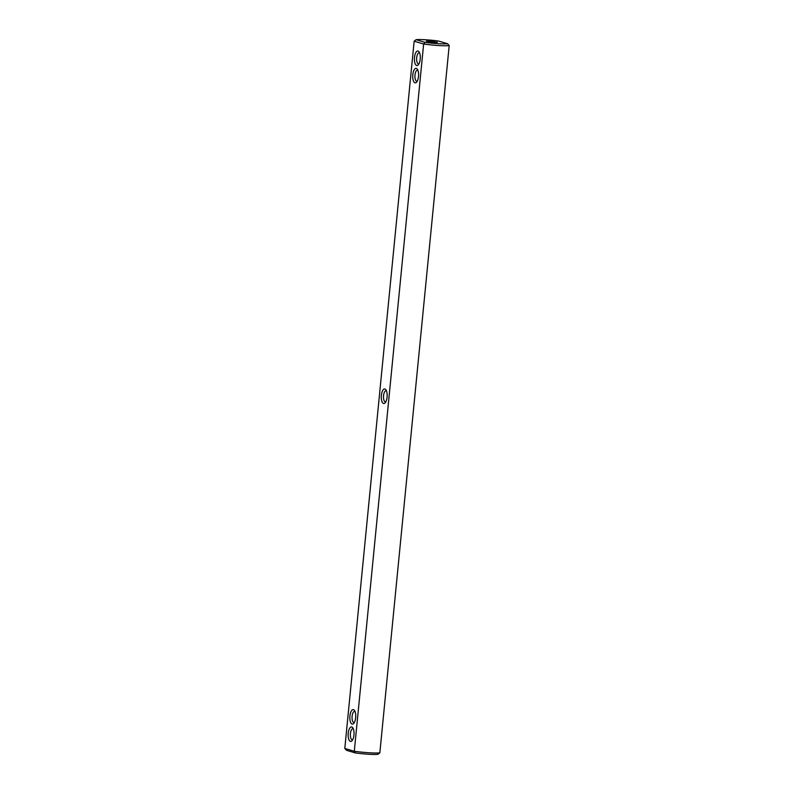 <?xml version="1.0" encoding="UTF-8"?>
<svg xmlns="http://www.w3.org/2000/svg" width="794" height="794" viewBox="0 0 794 794"><rect width="100%" height="100%" fill="white"/><g stroke="black" fill="none" stroke-linecap="round" stroke-linejoin="round"><path stroke-width="1.19" d="M387.085 397.089A7.275 2.918 93.4 0 1 385.11 402.836A7.275 2.918 93.4 0 1 382.202 402.101A7.275 2.918 93.4 0 1 381.358 395.382A7.275 2.918 93.4 0 1 385.894 389.794A7.275 2.918 93.4 0 1 387.085 397.089M385.785 401.853A5.598 2.253 93.4 0 1 385.418 401.913A5.598 2.253 93.4 0 1 383.552 395.67A5.598 2.253 93.4 0 1 386.083 390.747A5.598 2.253 93.4 0 1 386.45 390.837M354.293 751.273L423.639 44.037L414.15 41.199L344.804 748.434L354.293 751.273A18.461 1.588 5.6 0 0 379.85 752.801L377.904 754.3A16.783 1.449 5.6 0 1 355.414 752.95L354.293 751.273M353.489 709.647A7.275 2.918 93.4 0 1 354.452 710.412A7.275 2.918 93.4 0 1 355.702 717.032A7.275 2.918 93.4 0 1 353.667 723.453A7.275 2.918 93.4 0 1 349.836 717.984A7.275 2.918 93.4 0 1 353.489 709.647M351.792 726.976A7.275 2.918 93.4 0 1 352.754 727.741A7.275 2.918 93.4 0 1 354.005 734.361A7.275 2.918 93.4 0 1 351.97 740.782A7.275 2.918 93.4 0 1 348.139 735.313A7.275 2.918 93.4 0 1 351.792 726.976M414.944 82.824A7.275 2.918 93.4 0 1 412.969 73.485A7.275 2.918 93.4 0 1 417.326 69.167A7.275 2.918 93.4 0 1 418.577 75.787A7.275 2.918 93.4 0 1 416.542 82.209A7.275 2.918 93.4 0 1 414.944 82.824M416.652 65.495A7.275 2.918 93.4 0 1 414.667 56.146A7.275 2.918 93.4 0 1 419.024 51.838A7.275 2.918 93.4 0 1 420.274 58.458A7.275 2.918 93.4 0 1 418.249 64.88A7.275 2.918 93.4 0 1 416.652 65.495M449.196 45.566L447.578 43.739A16.783 1.449 -174.4 0 1 425.078 42.39L423.639 44.037A18.461 1.588 -174.4 0 0 449.196 45.566L379.85 752.801M414.15 41.199L416.096 39.7A16.783 1.449 -174.4 0 1 438.586 41.05L447.578 43.739M425.078 42.39L416.096 39.7M344.804 748.434L346.422 750.261L355.414 752.95M354.352 722.48A5.598 2.253 93.4 0 1 353.985 722.53A5.598 2.253 93.4 0 1 352.07 716.813A5.598 2.253 93.4 0 1 354.65 711.364A5.598 2.253 93.4 0 1 354.858 711.404A5.598 2.253 93.4 0 1 355.007 711.464M352.655 739.809A5.598 2.253 93.4 0 1 352.278 739.859A5.598 2.253 93.4 0 1 350.372 734.142A5.598 2.253 93.4 0 1 352.953 728.694A5.598 2.253 93.4 0 1 353.161 728.733A5.598 2.253 93.4 0 1 353.31 728.793M417.227 81.236A5.598 2.253 93.4 0 1 416.86 81.286A5.598 2.253 93.4 0 1 416.642 81.256A5.598 2.253 93.4 0 1 414.964 75.311A5.598 2.253 93.4 0 1 417.525 70.12A5.598 2.253 93.4 0 1 417.882 70.219M418.924 63.907A5.598 2.253 93.4 0 1 418.557 63.957A5.598 2.253 93.4 0 1 418.349 63.917A5.598 2.253 93.4 0 1 416.661 57.982A5.598 2.253 93.4 0 1 419.222 52.791A5.598 2.253 93.4 0 1 419.589 52.89M429.633 41.06L437.405 42.261L431.787 42.201L426.269 41.169L429.633 41.06"/></g></svg>
